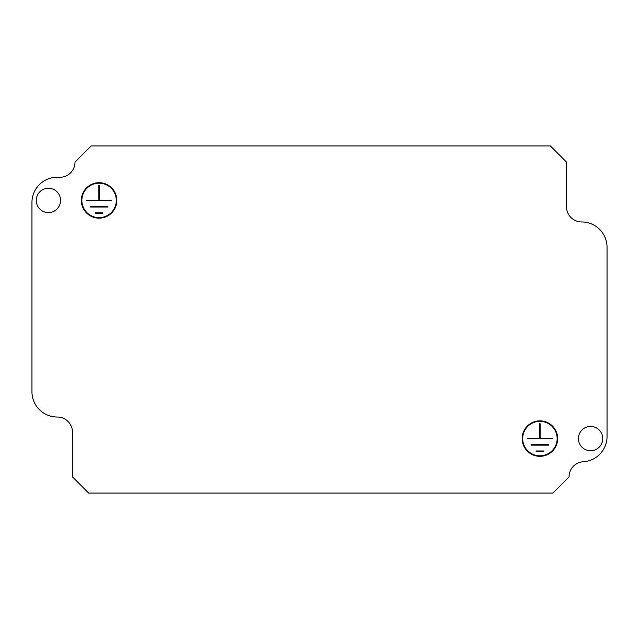 <?xml version="1.0" encoding="UTF-8"?>
<svg xmlns="http://www.w3.org/2000/svg" width="639" height="639" viewBox="0 0 639 639"><rect width="100%" height="100%" fill="white"/><g stroke="black" fill="none" stroke-linecap="round" stroke-linejoin="round"><path stroke-width="0.96" d="M522.175 438.57A17.732 17.732 0 0 0 539.915 456.31A17.732 17.732 0 0 0 557.647 438.57A17.732 17.732 0 0 0 539.915 420.837A17.732 17.732 0 0 0 522.175 438.57M557.144 438.57A17.229 17.229 0 0 0 539.915 421.349A17.229 17.229 0 0 0 522.686 438.57A17.229 17.229 0 0 0 539.915 455.799A17.229 17.229 0 0 0 557.144 438.57M81.353 200.43A17.732 17.732 0 0 0 99.085 218.163A17.732 17.732 0 0 0 116.825 200.43A17.732 17.732 0 0 0 99.085 182.69A17.732 17.732 0 0 0 81.353 200.43M116.314 200.43A17.229 17.229 0 0 0 99.085 183.201A17.229 17.229 0 0 0 81.856 200.43A17.229 17.229 0 0 0 99.085 217.651A17.229 17.229 0 0 0 116.314 200.43M578.423 438.57A12.157 12.157 0 0 0 590.58 450.735A12.157 12.157 0 0 0 602.745 438.57A12.157 12.157 0 0 0 590.58 426.413A12.157 12.157 0 0 0 578.423 438.57M36.255 200.43A12.157 12.157 0 0 0 48.42 212.587A12.157 12.157 0 0 0 60.577 200.43A12.157 12.157 0 0 0 48.42 188.265A12.157 12.157 0 0 0 36.255 200.43M539.659 438.322L539.659 423.753L540.163 423.753L540.163 438.322L552.583 438.322L552.583 438.825L527.247 438.825L527.247 438.322L539.659 438.322M548.781 445.159L548.781 444.656L531.049 444.656L531.049 445.159L548.781 445.159M543.709 451.493L543.709 450.99L536.113 450.99L536.113 451.493L543.709 451.493M539.404 455.791L539.404 456.302M540.418 455.791L540.418 456.302M88.605 493.044L552.927 493.044L569.045 476.918A15.2 15.2 0 0 1 583.295 461.749A25.336 25.336 0 0 0 607.05 436.461L607.05 247.293A25.336 25.336 0 0 0 581.714 221.965A15.2 15.2 0 0 1 566.513 206.756L566.513 162.082L550.395 145.956L91.145 145.956L75.019 162.082A15.2 15.2 0 0 1 58.868 177.251A25.336 25.336 0 0 0 31.95 202.539L31.95 391.707A25.336 25.336 0 0 0 57.286 417.035A15.2 15.2 0 0 1 72.487 432.244L72.487 476.918L88.605 493.044M539.404 420.845L539.404 421.357M540.418 420.845L540.418 421.357M98.837 200.175L98.837 185.606L99.341 185.606L99.341 200.175L111.753 200.175L111.753 200.678L86.417 200.678L86.417 200.175L98.837 200.175M107.951 207.012L107.951 206.509L90.219 206.509L90.219 207.012L107.951 207.012M102.887 213.346L102.887 212.843L95.291 212.843L95.291 213.346L102.887 213.346M98.582 217.643L98.582 218.155M99.596 217.643L99.596 218.155M98.582 182.698L98.582 183.209M99.596 182.698L99.596 183.209"/></g></svg>
